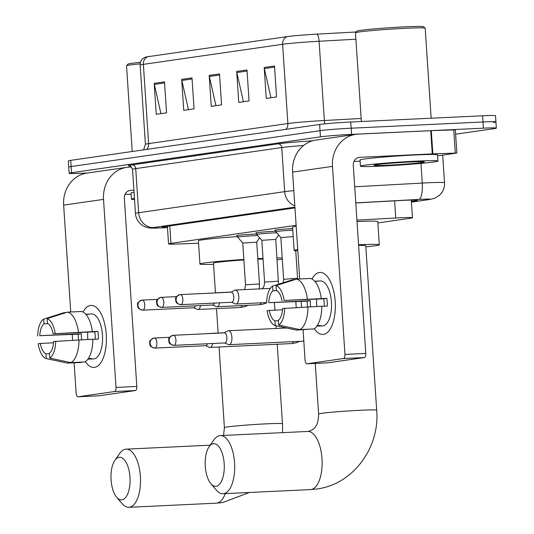 <?xml version="1.0" encoding="UTF-8"?>
<svg xmlns="http://www.w3.org/2000/svg" width="534" height="534" viewBox="0 0 534 534"><rect width="100%" height="100%" fill="white"/><g stroke="black" fill="none" stroke-linecap="round" stroke-linejoin="round"><path stroke-width="0.8" d="M237.623 235.801A12.415 0.474 -3.8 0 1 236.836 235.688A12.415 0.474 -3.8 0 1 254.725 234.072A12.415 0.474 -3.8 0 1 256.727 233.985M256.667 233.058A12.415 0.474 -3.8 0 1 255.879 232.944A12.415 0.474 -3.8 0 1 273.775 231.329A12.415 0.474 -3.8 0 1 275.771 231.242M275.711 230.314A12.415 0.474 -3.8 0 1 274.923 230.201A12.415 0.474 -3.8 0 1 292.679 228.592M296.123 225.315L170.967 243.357A23.282 0.894 176.2 0 0 168.55 243.918A23.282 0.894 176.2 0 0 178.016 244.005L198.555 243.23M377.865 222.945L410.045 218.306A23.282 0.894 176.2 0 0 412.462 217.752A23.282 0.894 176.2 0 0 395.774 217.999L356.919 220.135M87.803 172.969L82.056 173.243A23.282 0.894 -3.8 0 1 69.14 173.296A23.282 0.894 -3.8 0 1 71.549 172.736L320.44 136.858A23.282 0.894 -3.8 0 1 351.572 134.388L483.417 128.167A23.282 0.894 -3.8 0 1 496.34 128.107A23.282 0.894 -3.8 0 1 493.923 128.667L455.615 134.188M69.14 173.296L68.726 167.109A23.282 0.894 -3.8 0 1 71.142 166.548L320.033 130.67A23.282 0.894 -3.8 0 1 351.165 128.2L483.01 121.972A23.282 0.894 -3.8 0 1 495.926 121.919A23.282 0.894 -3.8 0 1 493.509 122.48M411.374 201.331L414.971 200.817A23.282 0.894 176.2 0 0 417.388 200.257A23.282 0.894 176.2 0 0 400.7 200.504L355.784 202.973M294.968 207.893L164.505 226.696A23.282 0.894 176.2 0 0 162.089 227.257A23.282 0.894 176.2 0 0 167.462 227.471M495.926 121.919L495.519 115.724A23.282 0.894 -3.8 0 0 482.596 115.785L350.751 122.006A23.282 0.894 -3.8 0 0 319.619 124.475L70.728 160.354A23.282 0.894 -3.8 0 0 68.312 160.914L68.726 167.109A23.282 0.894 -3.8 0 1 71.142 166.548L320.033 130.67A23.282 0.894 -3.8 0 1 351.165 128.2L483.01 121.972A23.282 0.894 -3.8 0 1 495.926 121.919L496.34 128.107M287.112 36.626A7.763 6.942 81.8 0 0 282.613 44.289L143.372 64.36A31.045 1.195 176.2 0 0 140.155 65.108C140.062 62.098 141.25 59.728 143.733 58.012L145.448 57.165A25.458 0.975 -3.8 0 1 147.878 56.697L287.112 36.626A25.458 0.975 -3.8 0 1 317.022 34.136L356.191 31.98M274.503 66.002L276.559 96.961L266.246 98.443L264.19 67.491L274.503 66.002M192 77.897L194.056 108.849L183.743 110.338L181.687 79.386L192 77.897M164.499 81.862L166.555 112.814L156.242 114.303L154.186 83.351L164.499 81.862M247.002 69.967L249.058 100.919L238.745 102.408L236.689 71.456L247.002 69.967M219.501 73.932L221.557 104.884L211.244 106.373L209.188 75.421L219.501 73.932M215.95 105.692L209.341 76.489A6.208 5.554 -98.2 0 1 209.188 75.421M243.451 101.734L236.842 72.524A6.208 5.554 -98.2 0 1 236.689 71.456M160.948 113.622L154.339 84.419A6.208 5.554 -98.2 0 1 154.186 83.351M188.449 109.657L181.84 80.454A6.208 5.554 -98.2 0 1 181.687 79.386M270.952 97.769L264.343 68.559A6.208 5.554 -98.2 0 1 264.19 67.491M94.545 367.392A31.045 13.844 87.3 0 1 85.36 361.631A31.045 13.844 87.3 0 0 93.951 367.445A31.045 13.844 87.3 0 0 94.545 367.392A31.045 13.844 87.3 0 0 105.158 351.552A31.045 13.844 87.3 0 0 103.676 320.193A31.045 13.844 87.3 0 0 90.433 305.481A31.045 13.844 87.3 0 1 91.027 305.428A31.045 13.844 87.3 0 1 106.279 335.118A31.045 13.844 87.3 0 1 94.545 367.392M83.017 312.03A31.045 13.844 87.3 0 1 90.433 305.481A31.045 13.844 87.3 0 0 83.017 312.03M131.511 167.008L129.215 167.115A31.045 27.761 81.8 0 0 126.845 167.342A31.045 27.761 81.8 0 0 103.516 199.382L116.005 387.424L136.824 386.436L124.335 198.394A7.763 6.942 -98.2 0 1 130.162 190.384A7.763 6.942 -98.2 0 1 130.757 190.331L133.9 190.184M126.845 167.342L86.969 173.089A31.045 27.761 81.8 0 0 63.639 205.129L70.735 311.976M72.23 334.464L72.611 340.231M74.113 362.793L76.128 393.171A3.878 1.729 -92.7 0 0 78.031 396.795A3.878 1.729 -92.7 0 0 78.104 396.789L98.923 395.807A3.878 1.729 87.3 0 1 98.85 395.814A3.878 1.729 87.3 0 1 98.777 395.814M136.824 386.436A3.878 1.729 87.3 0 1 135.362 390.554L114.543 391.535L78.104 396.789M114.543 391.535A3.878 1.729 -92.7 0 0 116.005 387.424M135.362 390.554L98.923 395.807M125.016 194.469L131.164 194.176M49.428 353.668L45.964 353.835A15.519 6.922 87.3 0 1 40.29 343.429L53.52 342.801M66.309 312.517L64.113 312.624L43.661 319.105L43.975 323.864A15.519 6.922 87.3 0 0 39.776 335.692L81.415 333.723A15.519 6.922 -92.7 0 0 81.655 339.744M43.975 323.864L48.007 323.671M87.903 339.45A15.519 6.922 87.3 0 1 87.743 332.135M88.277 358.641L91.514 358.494A22.508 10.033 87.3 0 1 89.819 359.075A22.508 10.033 87.3 0 1 89.385 359.115A22.508 10.033 87.3 0 1 88.077 358.988L88.037 358.988M85.967 314.406A22.508 10.033 87.3 0 1 86.835 314.192A22.508 10.033 87.3 0 1 87.262 314.152L91.427 313.952A22.508 10.033 87.3 0 1 102.488 335.479A22.508 10.033 87.3 0 1 93.977 358.881A22.508 10.033 87.3 0 1 93.55 358.921L89.385 359.115M87.262 314.152A22.508 10.033 87.3 0 1 88.577 314.279L85.934 314.406M92.856 339.35L98.403 339.09A22.508 10.033 87.3 0 0 97.889 331.347L53.093 333.77L94.725 331.808A15.519 6.922 -92.7 0 1 95.252 339.237M39.776 335.692L78.251 334.177A22.508 10.033 87.3 0 0 78.511 339.898M53.093 333.77A15.519 6.922 87.3 0 0 47.413 323.364L47.099 318.604L67.551 312.13L81.428 311.469A25.612 11.421 87.3 0 1 92.342 331.474M92.856 339.217A25.612 11.421 87.3 0 1 84.779 361.959L70.902 362.613L49.722 358.094L49.402 353.334A15.519 6.922 87.3 0 0 53.607 341.506L92.856 339.217M67.551 312.13A25.612 11.421 87.3 0 1 78.465 332.128M78.979 339.871A25.612 11.421 87.3 0 1 70.902 362.613M37.66 335.993A20.179 8.998 87.3 0 1 43.661 319.105M47.099 318.604A20.179 8.998 87.3 0 1 55.202 333.463M55.716 341.206A20.179 8.998 87.3 0 1 49.722 358.094M45.964 353.835L46.284 358.594L67.464 363.107L81.342 362.452L81.322 362.119M67.464 363.107A25.612 11.421 87.3 0 1 67.384 363.087L62.932 362.145M46.284 358.594A20.179 8.998 87.3 0 1 38.174 343.736L40.29 343.429M81.415 333.723L78.251 334.177M97.889 331.347L94.725 331.808M134.521 199.556A38.808 1.489 -3.8 0 1 131.498 199.182A38.808 1.489 -3.8 0 1 134.448 198.408M131.498 199.182L131.084 192.994A38.808 1.489 -3.8 0 1 134.034 192.22M132.218 151.496L126.525 65.822A34.924 1.342 -3.8 0 1 126.551 65.769A34.924 1.342 -3.8 0 1 140.168 63.853M126.551 65.769L127.993 64.127A33.375 1.282 -3.8 0 1 140.469 62.338M121.946 499.837A21.34 9.519 -92.7 0 0 129.982 477.196A21.34 9.519 -92.7 0 0 119.115 457.278A21.34 9.519 -92.7 0 0 114.923 460.295A21.34 9.519 -92.7 0 0 111.025 479.005A21.34 9.519 -92.7 0 0 116.666 497.267A21.34 9.519 -92.7 0 0 121.946 499.837M114.923 460.295L119.823 453.326A29.103 12.976 87.3 0 1 125.543 449.207A29.103 12.976 87.3 0 1 126.097 449.154A29.103 12.976 87.3 0 1 140.402 476.995A29.103 12.976 87.3 0 1 129.395 507.247A29.103 12.976 87.3 0 1 128.841 507.3A29.103 12.976 87.3 0 1 122.206 503.742L116.666 497.267M263.062 259.03A29.103 1.115 176.2 0 0 257.842 259.217M257.809 258.636A42.687 1.635 -3.8 0 1 261.433 258.463A42.687 1.635 -3.8 0 1 263.015 258.389M276.986 257.935A42.687 1.635 -3.8 0 1 282.212 257.955M282.292 259.137A42.687 1.635 -3.8 0 1 277.113 259.851M243.891 259.978A29.103 1.115 176.2 0 0 213.487 263.115L215.469 292.926M213.567 264.31A42.687 1.635 -3.8 0 1 199.936 264.016A42.687 1.635 -3.8 0 1 243.858 259.457M199.936 264.016L198.394 240.801A42.687 1.635 -3.8 0 1 237.67 236.555M216.137 486.26A21.34 9.519 -92.7 0 0 224.18 463.612A21.34 9.519 -92.7 0 0 213.313 443.701A21.34 9.519 -92.7 0 0 209.114 446.718A21.34 9.519 -92.7 0 0 205.216 465.428A21.34 9.519 -92.7 0 0 210.863 483.691A21.34 9.519 -92.7 0 0 216.137 486.26M209.114 446.718L214.014 439.749A29.103 12.976 87.3 0 1 219.734 435.631A29.103 12.976 87.3 0 1 220.288 435.577A29.103 12.976 87.3 0 1 234.593 463.412A29.103 12.976 87.3 0 1 223.592 493.67A29.103 12.976 87.3 0 1 223.038 493.723A29.103 12.976 87.3 0 1 216.397 490.165L210.863 483.691M376.69 410.199A29.103 1.115 176.2 0 0 360.543 410.266A29.103 1.115 176.2 0 0 321.628 413.356A29.103 1.115 176.2 0 0 318.611 414.057C318.337 420.465 317.43 424.437 315.881 425.965C314.84 428.308 312.383 430.117 308.505 431.372L307.724 431.452A29.103 12.976 -92.7 0 1 322.029 459.287A29.103 12.976 -92.7 0 1 311.022 489.538A29.103 12.976 -92.7 0 1 310.468 489.591L316.809 488.99C352.961 484.552 380.054 447.565 376.69 410.199L365.763 245.68A29.103 1.115 176.2 0 0 358.601 245.42M358.554 244.752A42.687 1.635 -3.8 0 1 379.314 244.779A42.687 1.635 -3.8 0 1 365.843 246.875M357.012 221.537A42.687 1.635 -3.8 0 1 377.772 221.563L379.314 244.779M297.818 250.853A42.687 1.635 -3.8 0 1 294.127 250.439A42.687 1.635 -3.8 0 1 297.732 249.532M294.127 250.439L292.585 227.224A42.687 1.635 -3.8 0 1 296.19 226.316M209.935 333.543A6.982 3.117 -92.7 0 0 209.415 333.47A6.982 3.117 -92.7 0 0 209.288 333.483A6.982 3.117 -92.7 0 0 208.907 333.59M205.583 345.692L209.421 347.3A6.982 3.117 -92.7 0 0 210.076 347.427A6.982 3.117 -92.7 0 0 210.209 347.414A6.982 3.117 -92.7 0 0 212.666 343.516M205.723 345.685A5.046 2.249 -92.7 0 0 205.824 345.685A5.046 2.249 -92.7 0 0 205.917 345.672A5.046 2.249 -92.7 0 0 207.472 343.756M224.634 342.948L228.472 344.557A6.982 3.117 -92.7 0 0 229.119 344.677A6.982 3.117 -92.7 0 0 229.253 344.664A6.982 3.117 -92.7 0 0 231.889 337.254A6.982 3.117 -92.7 0 0 228.465 330.726A6.982 3.117 -92.7 0 0 228.332 330.74A6.982 3.117 -92.7 0 0 227.824 330.906L224.153 332.869M224.767 342.935A5.046 2.249 -92.7 0 0 224.867 342.935A5.046 2.249 -92.7 0 0 224.961 342.928A5.046 2.249 -92.7 0 0 226.863 337.575A5.046 2.249 -92.7 0 0 224.393 332.862A5.046 2.249 -92.7 0 0 224.293 332.869M259.484 283.928L245.547 284.856L242.77 243.07L256.707 242.142L259.484 283.928L259.304 288.914M242.77 243.07L237.717 237.196A11.641 0.447 -3.8 0 1 237.717 237.183A11.641 0.447 -3.8 0 1 254.484 235.668A11.641 0.447 -3.8 0 1 257.708 235.547M193.595 307.744A5.046 2.249 -92.7 0 0 193.688 307.744A5.046 2.249 -92.7 0 0 193.782 307.738A5.046 2.249 -92.7 0 0 195.337 305.822M193.455 307.758L197.293 309.366A6.982 3.117 -92.7 0 0 197.94 309.486A6.982 3.117 -92.7 0 0 200.53 305.575M278.528 281.184L264.59 282.112L261.814 240.32L275.758 239.399L278.541 284.215M216.851 292.859A6.982 3.117 -92.7 0 0 216.33 292.786A6.982 3.117 -92.7 0 0 215.816 292.906M261.814 240.327L256.767 234.453A11.641 0.447 -3.8 0 1 256.761 234.439A11.641 0.447 -3.8 0 1 273.528 232.924A11.641 0.447 -3.8 0 1 276.752 232.804M212.639 305.001A5.046 2.249 -92.7 0 0 212.732 305.001A5.046 2.249 -92.7 0 0 212.832 304.987A5.046 2.249 -92.7 0 0 214.381 303.078M212.499 305.007L216.337 306.623A6.982 3.117 -92.7 0 0 216.991 306.743A6.982 3.117 -92.7 0 0 219.574 302.831M292.786 230.167A11.641 0.447 -3.8 0 0 292.579 230.181A11.641 0.447 -3.8 0 0 275.804 231.696A11.641 0.447 -3.8 0 0 275.811 231.709L280.864 237.583L293.206 236.589M231.542 302.264L235.381 303.873A6.982 3.117 -92.7 0 0 236.035 303.993A6.982 3.117 -92.7 0 0 238.798 296.57A6.982 3.117 -92.7 0 0 235.374 290.042A6.982 3.117 -92.7 0 0 234.733 290.222L231.068 292.185M231.683 302.257A5.046 2.249 -92.7 0 0 231.776 302.257A5.046 2.249 -92.7 0 0 231.876 302.244A5.046 2.249 -92.7 0 0 233.772 296.891A5.046 2.249 -92.7 0 0 231.302 292.178A5.046 2.249 -92.7 0 0 231.209 292.185M323.497 334.384A31.045 13.844 87.3 0 1 314.312 328.624A31.045 13.844 87.3 0 0 322.903 334.444A31.045 13.844 87.3 0 0 323.497 334.384A31.045 13.844 87.3 0 0 334.11 318.551A31.045 13.844 87.3 0 0 332.629 287.192A31.045 13.844 87.3 0 0 319.385 272.48A31.045 13.844 87.3 0 1 319.979 272.42A31.045 13.844 87.3 0 1 335.232 302.117A31.045 13.844 87.3 0 1 323.497 334.384M311.969 279.028A31.045 13.844 87.3 0 1 319.385 272.48A31.045 13.844 87.3 0 0 311.969 279.028M432.847 153.879L432.266 153.899L430.724 130.683L431.305 130.663L432.847 153.879L456.864 153.038L437.546 155.861M430.724 130.683L358.167 134.114A31.045 27.761 81.8 0 0 355.798 134.341A31.045 27.761 81.8 0 0 332.468 166.374L344.957 354.416L365.777 353.435L353.288 165.393A7.763 6.942 -98.2 0 1 359.115 157.383A7.763 6.942 -98.2 0 1 359.709 157.33L432.266 153.899M431.305 130.663L455.322 129.822L456.864 153.038M355.798 134.341L315.914 140.088A31.045 27.761 81.8 0 0 292.592 172.122L299.687 278.975M301.183 301.463L301.563 307.23M303.065 329.792L305.081 360.17A3.878 1.729 -92.7 0 0 306.983 363.794A3.878 1.729 -92.7 0 0 307.057 363.787L327.876 362.806A3.878 1.729 87.3 0 1 327.803 362.813A3.878 1.729 87.3 0 1 327.722 362.813M365.777 353.435A3.878 1.729 87.3 0 1 364.315 357.553L343.495 358.534L307.057 363.787M343.495 358.534A3.878 1.729 -92.7 0 0 344.957 354.416M364.315 357.553L327.876 362.806M353.962 161.462L360.116 161.175M278.381 320.667L274.917 320.827A15.519 6.922 87.3 0 1 269.243 310.428L282.466 309.8M295.262 279.516L293.066 279.616L272.614 286.097L272.927 290.856A15.519 6.922 87.3 0 0 268.729 302.685L310.361 300.722A15.519 6.922 -92.7 0 0 310.608 306.736M272.927 290.856L276.952 290.67M316.856 306.443A15.519 6.922 87.3 0 1 316.695 299.133M317.229 325.64L320.467 325.486A22.508 10.033 87.3 0 1 318.771 326.074A22.508 10.033 87.3 0 1 318.337 326.114A22.508 10.033 87.3 0 1 317.029 325.98L316.989 325.987M314.92 281.398A22.508 10.033 87.3 0 1 315.788 281.191A22.508 10.033 87.3 0 1 316.215 281.151L320.38 280.951A22.508 10.033 87.3 0 1 331.44 302.478A22.508 10.033 87.3 0 1 322.93 325.873A22.508 10.033 87.3 0 1 322.503 325.914L318.337 326.114M316.215 281.151A22.508 10.033 87.3 0 1 317.53 281.278L314.886 281.405M321.808 306.342L327.355 306.082A22.508 10.033 87.3 0 0 326.841 298.346L284.155 300.462L323.677 298.8A15.519 6.922 -92.7 0 1 324.205 306.236M268.729 302.685L307.204 301.176A22.508 10.033 87.3 0 0 307.464 306.89M282.045 300.769A15.519 6.922 87.3 0 0 276.365 290.363L276.051 285.603L296.503 279.122L310.381 278.468A25.612 11.421 87.3 0 1 321.294 298.473M321.808 306.209A25.612 11.421 87.3 0 1 313.732 328.951L299.854 329.605L278.675 325.093L278.354 320.333A15.519 6.922 87.3 0 0 282.559 308.505L321.808 306.209M296.503 279.122A25.612 11.421 87.3 0 1 307.417 299.127M307.931 306.863A25.612 11.421 87.3 0 1 299.854 329.605M266.613 302.992A20.179 8.998 87.3 0 1 272.614 286.097M276.051 285.603A20.179 8.998 87.3 0 1 284.155 300.462M284.669 308.198A20.179 8.998 87.3 0 1 278.675 325.093M274.917 320.827L275.237 325.586L296.417 330.105L310.274 329.118M296.417 330.105A25.612 11.421 87.3 0 1 296.337 330.085L291.884 329.138M275.237 325.586A20.179 8.998 87.3 0 1 267.127 310.728L269.243 310.428M310.361 300.722L307.204 301.176M326.841 298.346L323.677 298.8M361.371 121.505L355.477 32.821A34.924 1.342 -3.8 0 1 355.497 32.768L356.946 31.119A33.375 1.282 -3.8 0 1 405.006 26.827A33.375 1.282 -3.8 0 1 423.495 26.7L425.144 28.142A34.924 1.342 -3.8 0 1 425.177 28.195L431.152 118.214M355.497 32.768A34.924 1.342 -3.8 0 1 405.793 28.275A34.924 1.342 -3.8 0 1 425.144 28.142M416.353 161.128A38.808 1.489 -3.8 0 1 437.887 161.034A38.808 1.489 -3.8 0 1 381.977 166.087A38.808 1.489 -3.8 0 1 360.443 166.181A38.808 1.489 -3.8 0 1 416.353 161.128M360.443 166.181L360.036 159.986A38.808 1.489 -3.8 0 1 415.946 154.94A38.808 1.489 -3.8 0 1 437.473 154.847L437.887 161.034M387.958 165.22A25.298 0.975 -3.8 0 1 373.94 165.246A25.298 0.975 -3.8 0 1 410.372 161.989A25.298 0.975 -3.8 0 1 424.39 161.895A25.298 0.975 -3.8 0 1 387.958 165.22M169.812 225.929L170.967 243.357M394.633 200.837L395.774 217.999M411.42 202.066L428.455 199.609A15.519 0.594 176.2 0 0 421.453 199.275A15.519 0.594 176.2 0 0 418.936 199.402L355.777 202.88M354.703 186.78L422.267 183.069A31.045 1.195 -3.8 0 1 427.3 182.808A31.045 1.195 -3.8 0 1 444.522 182.735L442.686 155.12M420.966 163.397L422.267 183.069A15.519 4.405 86.9 0 1 418.936 199.402M130.009 166.034A34.924 1.342 -3.8 0 1 132.011 164.899L278.027 143.846A34.924 1.342 -3.8 0 1 312.53 140.816M71.549 172.736L70.728 160.354M483.417 128.167L482.596 115.785M351.572 134.388L350.751 122.006M320.44 136.858L319.619 124.475M132.519 169.351L135.449 213.46A31.045 1.195 -3.8 0 1 138.666 212.712L135.736 168.604A31.045 1.195 176.2 0 0 132.519 169.351C130.583 166.127 129.662 164.999 129.749 165.961M294.915 207.159L153.572 227.531A15.519 13.884 -98.2 0 1 138.666 212.712L284.682 191.659L281.752 147.551L135.736 168.604A3.878 3.471 81.8 0 0 132.011 164.899M294.828 205.79A15.519 13.884 -98.2 0 1 284.682 191.659A31.045 1.195 -3.8 0 1 293.82 190.631M303.639 145.462A31.045 1.195 176.2 0 0 281.752 147.551A3.878 3.471 81.8 0 0 278.027 143.846M153.572 227.531A15.519 0.594 176.2 0 0 158.271 227.965L167.469 227.618M158.271 227.965A15.519 9.225 87.8 0 1 157.83 227.998L167.469 227.638M411.427 202.126L429.643 199.496A15.519 13.884 -98.2 0 1 428.455 199.609M414.925 200.016L414.971 200.817M140.155 65.108L145.415 144.347A31.045 1.195 -3.8 0 1 148.632 143.599L143.372 64.36A7.763 6.942 -98.2 0 1 147.878 56.697M317.022 34.136A7.763 2.203 86.9 0 1 319.092 41.252A31.045 1.195 176.2 0 0 282.613 44.289L287.873 123.528A31.045 1.195 -3.8 0 1 324.352 120.497L361.164 118.468M355.904 39.229L319.092 41.252L324.352 120.497A7.763 2.203 -93.1 0 0 324.805 123.868M146.777 149.393A7.763 6.942 -98.2 0 0 148.632 143.599L287.873 123.528A7.763 6.942 -98.2 0 1 286.017 129.321M219.574 75.014L209.341 76.489M192.066 78.979L181.84 80.454M164.565 82.944L154.339 84.419M247.075 71.055L236.842 72.524M274.576 67.09L264.343 68.559M103.516 199.382L63.639 205.129M130.757 190.331L129.582 190.498M249.445 492.475L222.618 502.567L216.277 503.168A29.103 12.976 -92.7 0 0 216.831 503.121A29.103 12.976 -92.7 0 0 225.268 493.616M277.213 344.256L282.493 423.776A29.103 1.115 176.2 0 0 266.346 423.842A29.103 1.115 176.2 0 0 227.431 426.933A29.103 1.115 176.2 0 0 224.413 427.634L223.539 435.424M154.727 348.081A5.046 2.249 -92.7 0 0 154.887 348.088A5.046 2.249 -92.7 0 0 154.987 348.081A5.046 2.249 -92.7 0 0 156.889 342.835A5.046 2.249 -92.7 0 0 154.413 338.009A5.046 2.249 -92.7 0 0 154.313 338.022A5.046 4.512 -98.2 0 0 153.932 338.055A5.046 4.512 -98.2 0 0 150.141 343.262A5.046 4.512 81.8 0 0 154.987 348.081M291.41 343.576A6.982 3.117 -92.7 0 0 291.544 343.576A6.982 3.117 -92.7 0 0 291.677 343.562A6.982 3.117 -92.7 0 0 291.871 343.522A6.982 3.117 -92.7 0 0 293.56 341.633M173.77 345.338A5.046 2.249 -92.7 0 0 173.93 345.344A5.046 2.249 -92.7 0 0 174.031 345.331A5.046 2.249 -92.7 0 0 175.933 340.091A5.046 2.249 -92.7 0 0 173.457 335.265A5.046 2.249 -92.7 0 0 173.363 335.272A5.046 4.512 -98.2 0 0 172.976 335.312A5.046 4.512 -98.2 0 0 169.185 340.518A5.046 4.512 81.8 0 0 174.031 345.331M142.591 310.147A5.046 2.249 -92.7 0 0 142.752 310.147A5.046 2.249 -92.7 0 0 142.852 310.141A5.046 2.249 -92.7 0 0 144.761 304.894A5.046 2.249 -92.7 0 0 142.278 300.075A5.046 2.249 -92.7 0 0 142.184 300.081A5.046 4.512 -98.2 0 0 141.797 300.115A5.046 4.512 -98.2 0 0 138.006 305.321A5.046 4.512 81.8 0 0 142.852 310.141M248.163 305.268L244.519 306.743L239.993 307.504A6.982 3.117 -92.7 0 0 240.32 307.444A6.982 3.117 -92.7 0 0 242.015 305.561M161.642 307.397A5.046 2.249 -92.7 0 0 161.802 307.404A5.046 2.249 -92.7 0 0 161.895 307.397A5.046 2.249 -92.7 0 0 163.804 302.151A5.046 2.249 -92.7 0 0 161.321 297.325A5.046 2.249 -92.7 0 0 161.228 297.338A5.046 4.512 -98.2 0 0 160.841 297.371A5.046 4.512 -98.2 0 0 157.049 302.578A5.046 4.512 81.8 0 0 161.895 307.397M266.62 302.825L263.562 304L259.043 304.754A6.982 3.117 -92.7 0 0 259.364 304.7A6.982 3.117 -92.7 0 0 261.059 302.811M180.686 304.654A5.046 2.249 -92.7 0 0 180.846 304.66A5.046 2.249 -92.7 0 0 180.939 304.647A5.046 2.249 -92.7 0 0 182.848 299.407A5.046 2.249 -92.7 0 0 180.365 294.581A5.046 2.249 -92.7 0 0 180.272 294.588A5.046 4.512 -98.2 0 0 179.885 294.628A5.046 4.512 -98.2 0 0 176.093 299.834A5.046 4.512 81.8 0 0 180.939 304.647M280.864 237.577L283.634 279.362L293.7 278.454L297.578 278.441L297.612 279.068M332.468 166.374L292.592 172.122M359.709 157.33L358.534 157.497M455.288 153.024L453.746 129.809M167.382 226.282L168.55 243.918M411.287 200.056L412.462 217.752M135.449 213.46C135.876 218.333 138.052 222.217 141.984 225.121L145.001 226.796L147.905 227.691C149.62 228.138 152.931 228.238 157.83 227.998M429.643 199.496L434.876 198.174L439.662 195.09C443.127 191.699 444.742 187.581 444.522 182.735M145.415 144.347L143.593 149.854M78.031 396.795L98.85 395.814M210.189 445.182L126.097 449.154M274.456 302.725L274.95 310.154M275.985 325.747L276.165 328.47M216.277 503.168L128.841 507.3M282.599 432.633L282.493 423.776M216.51 308.612L218.132 333.056M219.06 347L224.413 427.634M307.724 431.452L220.288 435.577M310.468 489.591L223.038 493.723M315.247 363.407L318.611 414.057M205.824 345.685L154.887 348.088C148.719 346.513 150.521 344.991 149.7 344.009C150.374 342.12 147.464 341.319 153.932 338.055L169.652 337.288M210.076 347.427L291.544 343.576L296.07 342.821L299.714 341.346M224.353 332.762L209.415 333.47M295.829 301.85L296.203 307.537M224.867 342.935L173.93 345.344C167.763 343.769 169.565 342.247 168.744 341.266C169.425 339.377 166.508 338.569 172.976 335.312L224.393 332.862M286.464 327.983L228.465 330.726M303.819 341.153L229.119 344.677M193.688 307.744L142.752 310.147C136.584 308.579 138.386 307.05 137.565 306.069C138.246 304.186 135.329 303.379 141.797 300.115L157.517 299.354M245.547 284.856L244.685 289.602M256.714 242.142L259.584 237.737M239.993 307.504L197.94 309.486M237.717 237.183L237.597 235.474M212.732 305.001L161.802 307.404C155.628 305.828 157.437 304.307 156.609 303.325C157.29 301.436 154.373 300.635 160.841 297.371L176.56 296.604M264.59 282.112L264.143 285.81L262.481 288.76M231.262 292.078L216.33 292.786M275.758 239.399L278.635 234.987M259.043 304.754L216.991 306.743M256.761 234.439L256.647 232.724M231.776 302.257L180.846 304.66C174.671 303.085 176.48 301.563 175.653 300.582C176.333 298.693 173.417 297.885 179.885 294.628L231.302 292.178M283.634 279.362L283.3 282.706M295.736 250.773L297.578 278.441M270.297 288.393L235.374 290.042M266.626 302.551L236.035 303.993M275.804 231.696L275.691 229.98M306.983 363.794L327.803 362.813"/></g></svg>
